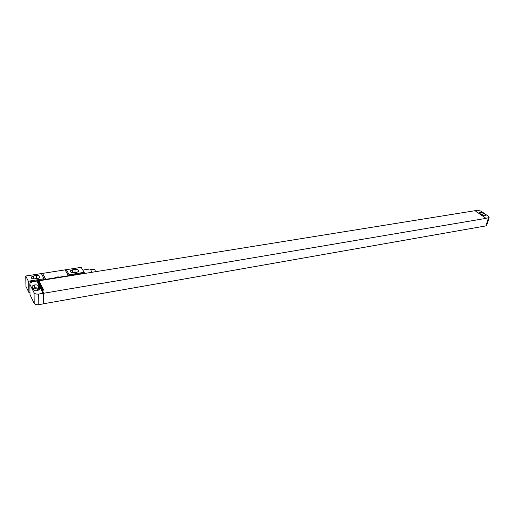 <?xml version="1.0" encoding="UTF-8"?>
<svg xmlns="http://www.w3.org/2000/svg" width="515" height="515" viewBox="0 0 515 515"><rect width="100%" height="100%" fill="white"/><g stroke="black" fill="none" stroke-linecap="round" stroke-linejoin="round"><path stroke-width="0.77" d="M34.048 292.713L29.838 284.248L30.012 294.786L34.19 303.329L34.048 292.713C34.859 293.859 36.411 294.303 38.696 294.046L43.086 293.305L37.119 281.641L37.479 281.589L37.189 281.023L32.516 281.776L29.979 283.025L29.838 284.248M30.012 294.786L29.999 293.814M43.086 293.305L43.151 303.895L38.799 304.661C36.533 304.932 34.994 304.487 34.19 303.329M33.752 290.067L33.72 289.276C34.949 288.419 36.089 288.432 37.132 289.301L37.775 290.569M32.806 288.464L34.84 287.859C36.636 287.66 37.852 288.014 38.496 288.909L39.101 290.093M37.08 290.685C35.265 290.885 34.029 290.537 33.385 289.623L32.085 287.01L32.194 286.018L34.801 284.917C36.604 284.724 37.827 285.072 38.471 285.967L39.797 288.561L39.681 289.584L37.08 290.685M37.215 281.081L38.264 280.913L43.048 290.209L43.775 290.087L38.979 280.797L475.055 210.699L486.044 218.36L43.814 293.241L43.872 303.708L485.896 225.898L486.688 225.248M486.044 218.36L475.068 210.654L477.457 210.275L480.984 211.15L488.555 216.39L489.147 217.588L486.585 225.57M38.979 280.797L38.992 282.329M37.479 281.589L37.833 281.589L37.852 283.076M43.138 302.26L43.872 303.708M486.057 218.315L489.147 217.588M481.905 214.91L482.864 215.495M479.948 213.545L479.491 212.611L480.051 212.354L483.179 213.017L485.523 214.639L485.986 215.585L485.136 215.888L482.285 215.173L479.948 213.545M37.833 281.589L43.814 293.241M25.75 276.021L28.338 281.229L44.097 278.712L41.393 273.574L25.75 276.021L25.95 286.475L28.563 291.728M34.981 278.976C32.2 279.085 31.016 278.415 31.421 276.973L33.449 275.982L36.301 275.538C39.069 275.435 40.247 276.104 39.842 277.546L37.84 278.525L34.981 278.976M69.203 274.695L66.326 269.68L81.164 267.356L84.145 272.306L68.012 274.971L84.145 272.306M74.051 272.763C71.321 272.847 70.149 272.184 70.523 270.768L72.364 269.873L75.068 269.448C77.784 269.364 78.956 270.027 78.589 271.444L76.767 272.326L74.051 272.763M33.147 278.963L38.155 278.461M72.255 272.738L76.806 272.319M66.326 269.68L41.393 273.574M28.338 281.229L44.097 278.712M28.338 281.319L28.711 282.066L55.755 277.727L55.517 277.289L58.304 276.838L58.549 277.282L84.569 273.105L84.138 272.39M55.517 277.289L58.304 276.838M55.755 277.727L58.549 277.282M29.973 292.23L28.892 292.411L28.711 282.066M84.569 273.105L84.563 273.471M28.525 291.735L28.892 292.411M82.825 270.111L89.816 269.004L90.788 269.757L91.773 272.306M90.756 269.706L94.013 269.191L94.831 269.821L95.59 271.695M39.797 288.561L39.803 289.391M38.471 285.967L38.496 288.909M34.801 284.917L34.84 287.859M34.222 285.014L34.26 287.956M38.799 304.661L38.696 294.046M488.458 217.909L485.896 225.898M480.051 212.354L479.729 213.377M485.523 214.639L485.124 215.888M483.179 213.017L482.484 215.231M480.347 212.309L479.954 213.551M37.144 290.679L37.132 289.301M33.449 275.982L33.494 278.898M36.301 275.538L36.333 278.448M72.364 269.873L72.319 272.725M75.068 269.448L75.016 272.3M42.61 273.471L45.32 278.602M65.148 269.95L68.012 274.971M32.194 286.018L32.213 287.273M33.72 289.276L33.733 290.029M31.421 276.973L31.441 278.126M70.523 270.768L70.504 271.83"/></g></svg>
